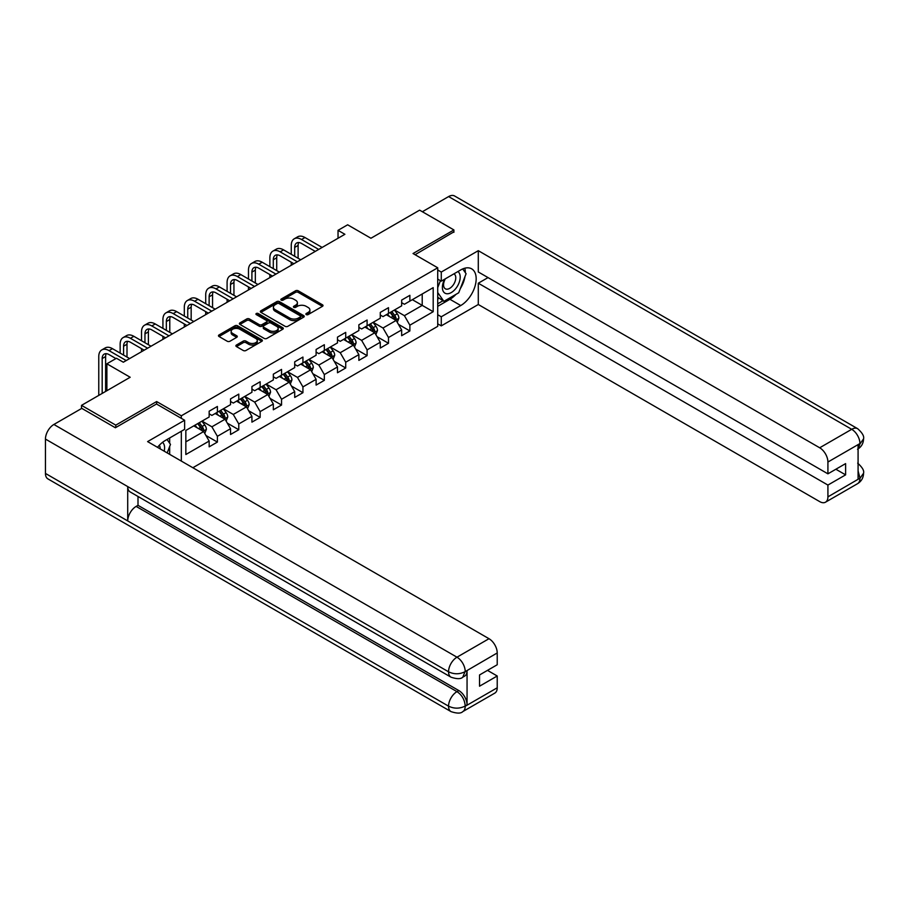 <?xml version="1.0" encoding="UTF-8"?>
<svg xmlns="http://www.w3.org/2000/svg" width="909" height="909" viewBox="0 0 909 909"><rect width="100%" height="100%" fill="white"/><g stroke="black" fill="none" stroke-linecap="round" stroke-linejoin="round"><path stroke-width="1.36" d="M306.265 314.582A1.329 0.773 0 0 0 308.151 314.582L322.445 306.333A1.909 1.102 0 0 0 323.013 305.549A1.909 1.102 0 0 0 322.445 304.776L298.22 290.789A1.909 1.102 0 0 0 295.539 290.789L281.233 299.038A1.329 0.773 0 0 0 283.119 300.129L284.971 299.061A6.09 3.511 0 0 1 293.584 299.061L295.607 300.231A6.09 3.511 0 0 1 297.391 302.72A6.09 3.511 0 0 1 295.607 305.197L293.755 306.265A1.329 0.773 0 0 0 295.63 307.356L297.482 306.288A6.09 3.511 0 0 1 306.094 306.288L308.117 307.458A6.09 3.511 0 0 1 309.901 309.935A6.09 3.511 0 0 1 308.117 312.423L306.265 313.491A1.329 0.773 0 0 0 306.265 314.582L306.265 313.491M236.454 345.022A1.909 1.102 0 0 0 235.897 345.795A1.909 1.102 0 0 0 236.454 346.579L243.248 350.499A1.909 1.102 0 0 0 245.941 350.499L261.826 341.329A1.909 1.102 0 0 0 262.383 340.557A1.909 1.102 0 0 0 261.826 339.773L237.601 325.786A1.909 1.102 0 0 0 234.908 325.786L219.024 334.955A1.909 1.102 0 0 0 218.467 335.739A1.909 1.102 0 0 0 219.024 336.512L227.239 341.25A1.909 1.102 0 0 0 229.932 341.25L236.726 337.33A1.909 1.102 0 0 0 237.283 336.557A1.909 1.102 0 0 0 236.726 335.773L232.647 333.421A5.09 2.943 0 0 1 231.159 331.342A5.09 2.943 0 0 1 234.306 328.626A5.09 2.943 0 0 1 239.851 329.274L255.804 338.478A5.09 2.943 0 0 1 257.292 340.557A5.09 2.943 0 0 1 254.145 343.272A5.09 2.943 0 0 1 248.6 342.636L245.941 341.102A1.909 1.102 0 0 0 243.248 341.102L236.454 345.022L236.454 346.579M453.898 232.318L453.898 229.943L419.617 210.149L370.94 238.249L347.636 224.796L338.034 230.341L344.897 234.295L123.329 362.214L116.477 358.26L106.876 363.793L106.876 390.711M156.643 404.085L156.643 401.551L115.784 425.139L81.515 405.357L130.18 377.258L106.876 363.793M156.643 401.551L181.323 415.799L437.718 267.78L437.718 326.354L192.844 467.737M453.898 229.943L413.038 253.531L437.718 267.78M285.108 326.331A1.909 1.102 0 0 0 287.801 326.331L303.674 317.161A1.909 1.102 0 0 0 304.231 316.389A1.909 1.102 0 0 0 303.674 315.616L279.449 301.629A1.909 1.102 0 0 0 276.756 301.629L260.883 310.798A1.909 1.102 0 0 0 260.326 311.571A1.909 1.102 0 0 0 260.883 312.344L285.108 326.331M256.77 314.866A1.329 0.773 0 0 1 258.122 315.059L258.122 313.48L282.744 327.694A1.909 1.102 0 0 1 283.301 328.467A1.909 1.102 0 0 1 282.744 329.251L266.871 338.421A1.909 1.102 0 0 1 264.178 338.421L239.953 324.433L246.748 320.536L246.748 318.957L239.953 322.877A1.909 1.102 0 0 0 239.397 323.649A1.909 1.102 0 0 0 239.953 324.433L239.953 322.877M246.748 320.536A1.909 1.102 0 0 1 249.441 320.536L249.441 318.957A1.909 1.102 0 0 0 246.748 318.957M249.441 318.957L259.27 324.627A1.909 1.102 0 0 0 261.951 324.627L266.462 322.025A1.909 1.102 0 0 0 267.019 321.241A1.909 1.102 0 0 0 266.462 320.468L256.236 314.559A1.329 0.773 0 0 1 258.122 313.48M81.515 408.516L81.515 405.357M115.784 425.139L115.784 427.514M181.323 461.079L181.323 431.241M181.323 418.333L181.323 415.799M205.934 435.479L217.387 442.081L217.387 436.309L230.545 428.707L230.545 434.491L238.772 429.741L238.772 423.958L251.929 416.356L251.929 422.14L260.156 417.39L260.156 411.607L273.325 404.005L273.325 409.789L281.551 405.039L281.551 399.256L294.709 391.665L294.709 397.438L302.936 392.688L302.936 386.916L316.105 379.314L316.105 385.086L324.331 380.337L324.331 374.565L337.489 366.963L337.489 372.747L345.715 367.997L345.715 362.214L358.873 354.612L358.873 360.396L367.1 355.646L367.1 349.863L380.269 342.261L380.269 348.045L388.495 343.295L388.495 337.512L401.653 329.922L401.653 335.694L409.879 330.944L409.879 325.172L433.195 311.707L433.195 287.642L422.219 293.982L422.219 305.379L433.195 311.707M217.387 442.081L209.161 446.83L209.161 441.058L185.845 454.511L185.845 430.446L209.161 416.992L209.161 411.209L217.387 406.459L217.387 412.243L230.545 404.641L230.545 398.869L238.772 394.12L238.772 399.892L251.929 392.29L251.929 386.518L260.156 381.769L260.156 387.541L273.325 379.951L273.325 374.167L281.551 369.418L281.551 375.201L294.709 367.6L294.709 361.816L302.936 357.067L302.936 362.85L316.105 355.249L316.105 349.465L324.331 344.716L324.331 350.499L337.489 342.898L337.489 337.125L345.715 332.376L345.715 338.148L358.873 330.546L358.873 324.774L367.1 320.025L367.1 325.797L380.269 318.207L380.269 312.423L388.495 307.674L388.495 313.457L401.653 305.856L401.653 300.072L409.879 295.323L409.879 301.106L433.195 287.642M215.194 413.504L225.057 419.208L211.899 426.81L202.025 421.106M209.161 413.822L211.899 415.413L217.387 412.243M211.899 426.81L217.387 436.309M225.057 419.208L230.545 428.707M236.579 401.164L246.453 406.857L233.283 414.459L223.421 408.755M230.545 401.471L233.283 403.062L238.772 399.892M233.283 414.459L238.772 423.958M246.453 406.857L251.929 416.356M257.963 388.813L267.837 394.506L254.679 402.108L244.805 396.415M251.929 389.132L254.679 390.711L260.156 387.541M254.679 402.108L260.156 411.607M267.837 394.506L273.325 404.005M279.358 376.462L289.232 382.166L276.063 389.756L266.189 384.064M273.325 376.781L276.063 378.36L281.551 375.201M276.063 389.756L281.551 399.256M289.232 382.166L294.709 391.665M300.743 364.111L310.617 369.815L297.459 377.417L287.585 371.713M294.709 364.429L297.459 366.009L302.936 362.85M297.459 377.417L302.936 386.916M310.617 369.815L316.105 379.314M322.138 351.76L332.001 357.464L318.843 365.066L308.969 359.362M316.105 352.078L318.843 353.669L324.331 350.499M318.843 365.066L324.331 374.565M332.001 357.464L337.489 366.963M343.522 339.421L353.396 345.113L340.227 352.715L330.365 347.011M337.489 339.727L340.227 341.318L345.715 338.148M340.227 352.715L345.715 362.214M353.396 345.113L358.873 354.612M364.907 327.07L374.781 332.762L361.623 340.364L351.749 334.671M358.873 327.388L361.623 328.967L367.1 325.797M361.623 340.364L367.1 349.863M374.781 332.762L380.269 342.261M386.302 314.719L396.176 320.423L383.007 328.013L373.133 322.32M380.269 315.037L383.007 316.616L388.495 313.457M383.007 328.013L388.495 337.512M396.176 320.423L401.653 329.922M412.345 299.675L422.219 305.379L404.403 315.673L394.529 309.969M401.653 302.686L404.403 304.265L409.879 301.106M404.403 315.673L409.879 325.172M338.034 230.341L338.034 238.249M185.845 441.842L203.673 431.559L193.799 425.855M203.673 431.559L209.161 441.058M398.437 324.343L409.879 330.944M377.042 336.682L388.495 343.295M355.658 349.033L367.1 355.646M334.262 361.384L345.715 367.997M312.878 373.735L324.331 380.337M291.494 386.075L302.936 392.688M270.098 398.426L281.551 405.039M248.714 410.777L260.156 417.39M227.318 423.128L238.772 429.741M306.799 314.775L308.117 314.014A6.09 3.511 0 0 0 309.901 311.526L309.901 309.935M297.391 302.72L297.391 304.299A6.09 3.511 0 0 1 295.607 306.788L294.289 307.549M322.422 306.344L298.22 292.368A1.909 1.102 0 0 0 295.539 292.368L281.767 300.322M303.674 315.616L303.674 317.161L279.449 303.208A1.909 1.102 0 0 0 276.756 303.208L260.906 312.366L260.883 310.798M300.311 316.934A1.329 0.773 0 0 0 300.311 315.843L279.052 303.572A1.329 0.773 0 0 0 277.165 303.572L275.211 304.697A6.09 3.511 0 0 0 273.427 307.185A6.09 3.511 0 0 0 275.211 309.674L289.744 318.059A6.09 3.511 0 0 0 298.357 318.059L300.311 316.934L300.311 318.514A1.329 0.773 0 0 0 300.697 317.968L300.697 316.389M273.427 307.185L273.427 308.765A6.09 3.511 0 0 0 275.211 311.253L275.211 309.674M300.311 318.514L298.357 319.638A6.09 3.511 0 0 1 289.744 319.638L275.211 311.253M249.441 320.536L259.27 326.206A1.909 1.102 0 0 0 261.951 326.206L266.462 323.604A1.909 1.102 0 0 0 267.019 322.831L267.019 321.241M258.122 315.059L282.722 329.263M269.462 330.512A5.09 2.943 0 0 0 275.007 331.149A5.09 2.943 0 0 0 278.154 328.433A5.09 2.943 0 0 0 276.654 326.354L271.041 323.115A1.909 1.102 0 0 0 268.348 323.115L263.837 325.717A1.909 1.102 0 0 0 263.28 326.49A1.909 1.102 0 0 0 263.837 327.263L269.462 330.512L269.462 332.092A5.09 2.943 0 0 0 275.007 332.728A5.09 2.943 0 0 0 278.154 330.012L278.154 328.433M263.28 326.49L263.28 328.069A1.909 1.102 0 0 0 263.837 328.853L263.837 327.263M269.462 332.092L263.837 328.853M257.292 340.557L257.292 342.136A5.09 2.943 0 0 1 254.145 344.852A5.09 2.943 0 0 1 248.6 344.216L245.941 342.682A1.909 1.102 0 0 0 243.248 342.682L236.476 346.59M231.159 331.342L231.159 332.933A5.09 2.943 0 0 0 232.647 335.012L232.647 333.421M236.692 337.341L232.647 335.012M261.792 341.341L237.601 327.376A1.909 1.102 0 0 0 234.908 327.376L219.046 336.523M397.256 322.297L398.881 318.184A5.136 2.966 -120 0 0 397.244 313.81L394.415 310.037M389.484 316.559L387.564 313.991M390.166 312.491L392.995 316.264A5.136 2.966 60 0 1 394.461 319.354C395.233 320.388 395.79 320.07 396.108 318.4A5.136 2.966 -120 0 0 394.642 315.309L391.813 311.537M390.518 312.276L393.665 316.468A2.613 1.511 60 0 1 394.142 317.264L396.108 318.4M291.255 254.304L291.255 245.441A14.544 8.397 60 0 1 294.266 238.783L297.697 236.806A14.544 8.397 60 0 1 304.969 237.522L322.138 247.43M294.266 238.783A14.544 8.397 60 0 1 301.538 239.499L318.707 249.418M315.275 251.395L301.538 243.464A9.692 5.602 -120 0 0 296.686 242.976A9.692 5.602 -120 0 0 294.686 247.418L294.686 256.281M298.72 242.533A9.692 5.602 -120 0 0 298.107 245.441L298.107 258.258M291.255 265.258L291.255 262.224M444.671 279.199A12.601 7.272 120 0 0 446.83 293.743A12.601 7.272 120 0 0 458.216 284.744A12.601 7.272 120 0 0 457.909 271.552M445.376 278.79A8.624 4.977 120 0 0 445.353 288.801A8.624 4.977 120 0 0 446.614 289.187A8.624 4.977 120 0 0 454.511 282.824A8.624 4.977 120 0 0 453.977 273.859A8.624 4.977 120 0 0 453.955 273.836M462.715 268.928L466.09 273.723L458.693 292.789L443.887 301.345L437.718 297.198M443.887 301.345L437.718 292.562M437.718 287.642L440.422 280.665M164.165 451.182A12.601 7.272 120 0 0 162.506 442.365M160.154 448.864A8.624 4.977 120 0 0 159.268 445.319M167.04 439.479L170.483 444.387L167.176 452.909M455.966 294.368A21.816 12.59 120 0 1 449.921 299.288L460.749 305.538A21.816 12.59 120 0 0 474.998 286.312A21.816 12.59 120 0 0 471.657 268.837A21.816 12.59 120 0 0 460.749 269.916L441.274 281.154L441.274 272.052L478.293 250.679L819.691 447.785L851.71 429.298L448.614 196.571L422.355 211.729M460.749 305.538L441.274 316.775L441.274 325.877L478.293 304.504L478.293 283.21L827.917 485.065L827.917 496.859L860.13 478.1L858.085 479.054L858.085 445.012L859.937 443.547L827.917 462.033A11.635 6.715 -120 0 0 819.691 447.785M488.031 277.597L478.293 283.21M835.871 469.237L845.609 474.862L845.609 463.613L827.917 473.828L478.293 271.973L478.293 250.679M437.718 279.097L441.274 281.154M437.718 269.996L441.274 272.052M437.718 323.82L441.274 325.877M437.718 314.719L441.274 316.775M478.293 304.504L819.691 501.609A11.635 6.715 -120 0 0 825.508 502.188A11.635 6.715 -120 0 0 827.917 496.859M448.614 196.571A11.919 6.886 -60 0 1 454.58 195.98L857.676 428.707A11.919 6.886 -60 0 0 851.71 429.298A11.635 6.715 60 0 1 859.937 443.547M827.917 473.828L827.917 462.033M845.609 474.862L827.917 485.065M453.898 231.84L415.095 254.713M460.295 288.664A21.816 12.59 120 0 0 464.988 276.563M465.34 272.655A21.816 12.59 120 0 0 464.794 268.2M449.921 299.288L437.718 306.333M437.718 303.799L442.922 300.788M437.718 299.05L438.808 298.413M858.085 470.907L859.937 477.986M857.676 463.147C862.357 467.351 864.311 470.714 863.55 473.237L860.153 478.089M857.676 428.707C862.346 432.877 864.311 436.275 863.55 438.888L860.141 443.672M451.012 677.182A11.919 6.886 -60 0 1 448.546 671.796C454.034 674.433 459.511 674.41 464.988 671.74L462.795 677.171C460.84 679.148 456.92 679.159 451.012 677.182L130.18 491.951A11.919 6.886 -60 0 1 127.715 486.576L45.45 439.081A11.919 6.886 -60 0 1 53.881 424.469L81.787 408.368L115.375 427.753L156.507 404.005L184.618 420.242L184.618 429.343L165.143 440.581A21.816 12.59 120 0 0 157.507 447.33M184.618 420.242L147.599 441.604L488.997 638.709A11.635 6.715 60 0 1 497.223 652.957L497.223 664.752L479.532 674.967L479.532 686.204L497.223 676.001L497.223 687.795A11.635 6.715 60 0 1 494.814 693.112L462.795 711.599A11.635 6.715 -120 0 0 465.203 706.27L497.223 687.795M169.188 454.08L173.778 456.727M169.665 453.796L169.665 446.489M169.665 443.217L169.665 437.968M462.795 711.599C460.931 713.576 457.011 713.576 451.012 711.611L47.916 478.895A11.919 6.886 -60 0 1 45.45 473.43L127.715 520.925A11.919 6.886 -60 0 1 136.145 506.404L456.977 691.635L458.829 690.567A11.635 6.715 60 0 1 467.056 704.816L467.056 670.774A11.635 6.715 60 0 1 464.647 676.103L462.795 677.171M45.45 439.081L45.45 473.43M53.881 424.469L456.977 657.196A11.919 6.886 -60 0 0 448.546 671.796L127.715 486.576L127.715 520.925L448.546 706.157C454.023 708.804 459.499 708.804 464.999 706.157L465.203 706.27M497.223 676.001L487.485 670.376M137.998 496.462L137.998 505.336L458.829 690.567M137.998 505.336L136.145 506.404M375.86 334.648L377.496 330.535A5.136 2.966 -120 0 0 375.86 326.161L373.031 322.377M368.088 328.91L366.168 326.342M368.781 324.831L371.611 328.615A5.136 2.966 60 0 1 373.076 331.705C373.849 332.739 374.394 332.421 374.724 330.751A5.136 2.966 -120 0 0 373.247 327.66L370.418 323.888M369.134 324.627L372.27 328.819A2.613 1.511 60 0 1 372.747 329.615L374.724 330.751M354.476 346.988L356.112 342.886A5.136 2.966 -120 0 0 354.465 338.512L351.635 334.728M346.704 341.25L344.784 338.693M347.386 337.182L350.215 340.966A5.136 2.966 60 0 1 351.692 344.057C352.465 345.09 353.01 344.772 353.328 343.102A5.136 2.966 -120 0 0 351.863 340.011L349.033 336.239M347.749 336.978L350.885 341.17A2.613 1.511 60 0 1 351.363 341.966L353.328 343.102M269.871 266.655L269.871 257.792A14.544 8.397 60 0 1 272.882 251.134L276.302 249.157A14.544 8.397 60 0 1 283.574 249.873L300.743 259.781M272.882 251.134A14.544 8.397 60 0 1 280.154 251.85L297.311 261.758M293.891 263.735L280.154 255.804A9.692 5.602 -120 0 0 275.302 255.327A9.692 5.602 -120 0 0 273.291 259.769L273.291 268.632M277.325 254.884A9.692 5.602 -120 0 0 276.722 257.792L276.722 270.609M269.871 277.609L269.871 274.575M248.475 279.006L248.475 270.132A14.544 8.397 60 0 1 251.486 263.485L254.918 261.497A14.544 8.397 60 0 1 262.19 262.224L279.358 272.132M251.486 263.485A14.544 8.397 60 0 1 258.758 264.201L275.927 274.109M272.495 276.086L258.758 268.155A9.692 5.602 -120 0 0 253.918 267.678A9.692 5.602 -120 0 0 251.907 272.121L251.907 280.983M255.94 267.235A9.692 5.602 -120 0 0 255.338 270.132L255.338 282.96M248.475 289.96L248.475 286.914M333.092 359.339L334.717 355.237A5.136 2.966 -120 0 0 333.08 350.851L330.251 347.079M325.32 353.601L323.388 351.033M326.001 349.533L328.831 353.306A5.136 2.966 60 0 1 330.297 356.396C331.069 357.43 331.615 357.112 331.944 355.453A5.136 2.966 -120 0 0 330.478 352.362L327.649 348.579M326.354 349.329L329.501 353.521A2.613 1.511 60 0 1 329.967 354.317L331.944 355.453M311.696 371.69L313.332 367.577A5.136 2.966 -120 0 0 311.685 363.202L308.855 359.43M303.924 365.952L302.004 363.384M304.606 361.884L307.435 365.657A5.136 2.966 60 0 1 308.912 368.747C309.685 369.781 310.23 369.463 310.56 367.804A5.136 2.966 -120 0 0 309.083 364.714L306.253 360.93M304.969 361.68L308.106 365.861A2.613 1.511 60 0 1 308.583 366.657L310.56 367.804M290.312 384.041L291.937 379.928A5.136 2.966 -120 0 0 290.301 375.553L287.471 371.781M282.54 378.303L280.62 375.735M283.222 374.235L286.051 378.008A5.136 2.966 60 0 1 287.517 381.098C288.289 382.132 288.846 381.814 289.164 380.144A5.136 2.966 -120 0 0 287.698 377.053L284.869 373.281M283.574 374.019L286.721 378.212A2.613 1.511 60 0 1 287.199 379.008L289.164 380.144M227.091 291.346L227.091 282.483A14.544 8.397 60 0 1 230.102 275.825L233.533 273.848A14.544 8.397 60 0 1 240.805 274.575L257.963 284.483M230.102 275.825A14.544 8.397 60 0 1 237.374 276.552L254.543 286.46M251.111 288.437L237.374 280.506A9.692 5.602 -120 0 0 232.522 280.029A9.692 5.602 -120 0 0 230.522 284.46L230.522 293.334M234.556 279.574A9.692 5.602 -120 0 0 233.943 282.483L233.943 295.311M227.091 302.311L227.091 299.266M205.707 303.697L205.707 294.834A14.544 8.397 60 0 1 208.718 288.176L212.138 286.199A14.544 8.397 60 0 1 219.41 286.914L236.579 296.834M208.718 288.176A14.544 8.397 60 0 1 215.99 288.892L233.147 298.811M229.727 300.788L215.99 292.857A9.692 5.602 -120 0 0 211.138 292.38A9.692 5.602 -120 0 0 209.127 296.811L209.127 305.674M213.16 291.925A9.692 5.602 -120 0 0 212.558 294.834L212.558 307.662M205.707 314.65L205.707 311.617M184.311 316.048L184.311 307.185A14.544 8.397 60 0 1 187.322 300.527L190.754 298.55A14.544 8.397 60 0 1 198.026 299.266L215.194 309.174M187.322 300.527A14.544 8.397 60 0 1 194.594 301.243L211.763 311.162M208.331 313.139L194.594 305.208A9.692 5.602 -120 0 0 189.742 304.72A9.692 5.602 -120 0 0 187.743 309.162L187.743 318.025M191.776 304.276A9.692 5.602 -120 0 0 191.163 307.185L191.163 320.002M184.311 327.001L184.311 323.968M268.916 396.392L270.552 392.279A5.136 2.966 -120 0 0 268.916 387.904L266.087 384.121M261.144 390.654L259.224 388.086M261.837 386.575L264.667 390.359A5.136 2.966 60 0 1 266.132 393.449C266.905 394.483 267.451 394.165 267.78 392.495A5.136 2.966 -120 0 0 266.303 389.404L263.474 385.632M262.19 386.37L265.326 390.563A2.613 1.511 60 0 1 265.803 391.359L267.78 392.495M162.927 328.399L162.927 319.536A14.544 8.397 60 0 1 165.938 312.878L169.358 310.901A14.544 8.397 60 0 1 176.63 311.617L193.799 321.525M165.938 312.878A14.544 8.397 60 0 1 173.21 313.594L190.367 323.502M186.947 325.479L173.21 317.548A9.692 5.602 -120 0 0 168.358 317.071A9.692 5.602 -120 0 0 166.347 321.513L166.347 330.376M170.381 316.627A9.692 5.602 -120 0 0 169.778 319.536L169.778 332.353M162.927 339.352L162.927 336.319M247.532 408.732L249.168 404.63A5.136 2.966 -120 0 0 247.521 400.255L244.691 396.472M239.76 402.994L237.84 400.437M240.442 398.926L243.271 402.71A5.136 2.966 60 0 1 244.748 405.8C245.521 406.834 246.066 406.516 246.384 404.846A5.136 2.966 -120 0 0 244.919 401.755L242.089 397.983M240.805 398.721L243.942 402.914A2.613 1.511 60 0 1 244.419 403.71L246.384 404.846M141.531 340.75L141.531 331.876A14.544 8.397 60 0 1 144.542 325.217L147.974 323.24A14.544 8.397 60 0 1 155.246 323.968L172.415 333.876M144.542 325.217A14.544 8.397 60 0 1 151.814 325.945L168.983 335.853M165.552 337.83L151.814 329.899A9.692 5.602 -120 0 0 146.974 329.422A9.692 5.602 -120 0 0 144.963 333.864L144.963 342.727M148.996 328.978A9.692 5.602 -120 0 0 148.394 331.876L148.394 344.704M141.531 351.703L141.531 348.658M226.148 421.083L227.773 416.97A5.136 2.966 -120 0 0 226.136 412.595L223.307 408.823M218.376 415.345L216.456 412.777M219.058 411.277L221.887 415.049A5.136 2.966 60 0 1 223.353 418.14C224.125 419.174 224.671 418.856 225 417.197A5.136 2.966 -120 0 0 223.534 414.106L220.705 410.323M219.41 411.073L222.557 415.265A2.613 1.511 60 0 1 223.023 416.061L225 417.197M120.147 353.09L120.147 344.227A14.544 8.397 60 0 1 123.158 337.569L126.59 335.591A14.544 8.397 60 0 1 133.862 336.319L151.019 346.227M123.158 337.569A14.544 8.397 60 0 1 130.43 338.296L147.599 348.204M144.167 350.181L130.43 342.25A9.692 5.602 -120 0 0 125.578 341.773A9.692 5.602 -120 0 0 123.579 346.204L123.579 355.078M127.612 341.318A9.692 5.602 -120 0 0 126.999 344.227L126.999 357.055M204.752 433.434L206.388 429.321A5.136 2.966 -120 0 0 204.741 424.946L201.912 421.174M196.98 427.696L195.06 425.128M197.662 423.628L200.491 427.4A5.136 2.966 60 0 1 201.968 430.491C202.741 431.525 203.286 431.207 203.616 429.548A5.136 2.966 -120 0 0 202.139 426.457L199.31 422.674M198.026 423.424L201.162 427.605A2.613 1.511 60 0 1 201.639 428.4L203.616 429.548M98.763 395.392L98.763 356.578A14.544 8.397 60 0 1 101.774 349.92L105.194 347.942A14.544 8.397 60 0 1 112.466 348.658L129.635 358.578M101.774 349.92A14.544 8.397 60 0 1 109.046 350.635L126.203 360.555M115.92 358.578L109.046 354.601A9.692 5.602 -120 0 0 104.194 354.124A9.692 5.602 -120 0 0 102.183 358.555L102.183 393.415M106.217 353.669A9.692 5.602 -120 0 0 105.614 356.578L105.614 391.438M308.117 314.014L308.117 312.423M293.755 307.356L293.755 306.265M295.607 306.788L295.607 305.197M281.233 300.129L281.233 299.038M295.539 292.368L295.539 290.789M298.22 292.368L298.22 290.789M322.445 306.333L322.445 304.776M276.756 303.208L276.756 301.629M279.449 303.208L279.449 301.629M289.744 319.638L289.744 318.059M298.357 319.638L298.357 318.059M259.27 326.206L259.27 324.627M261.951 326.206L261.951 324.627M266.462 323.604L266.462 322.025M282.744 329.251L282.744 327.694M243.248 342.682L243.248 341.102M245.941 342.682L245.941 341.102M248.6 344.216L248.6 342.636M236.726 337.33L236.726 335.773M219.024 336.512L219.024 334.955M234.908 327.376L234.908 325.786M237.601 327.376L237.601 325.786M261.826 341.329L261.826 339.773M395.665 320.127L398.846 318.286M394.642 315.309L397.244 313.81M390.984 317.423L392.995 316.264M304.969 237.522L301.538 239.499M298.107 245.441L294.686 247.418M863.55 473.271C863.414 477.839 861.414 481.316 857.528 483.702A11.635 6.715 -120 0 0 859.937 478.384M858.085 448.876L859.937 443.944M467.056 704.816L465.01 706.157M497.223 652.957L465.01 671.728M465.203 671.842L467.056 670.774M465.203 671.444A11.635 6.715 60 0 0 456.977 657.196L488.997 638.709M451.012 711.611A11.919 6.886 -60 0 1 448.546 706.157A11.919 6.886 -60 0 1 456.977 691.635C461.931 694.953 464.669 699.703 465.203 705.884M374.269 332.478L377.462 330.637M373.247 327.66L375.86 326.161M369.599 329.774L371.611 328.615M352.885 344.818L356.078 342.977M351.863 340.011L354.465 338.512M348.204 342.125L350.215 340.966M283.574 249.873L280.154 251.85M276.722 257.792L273.291 259.769M262.19 262.224L258.758 264.201M255.338 270.132L251.907 272.121M331.501 357.169L334.682 355.328M330.478 352.362L333.08 350.851M326.82 354.476L328.831 353.306M310.105 369.52L313.298 367.679M309.083 364.714L311.685 363.202M305.435 366.816L307.435 365.657M288.721 381.871L291.903 380.03M287.698 377.053L290.301 375.553M284.04 379.167L286.051 378.008M240.805 274.575L237.374 276.552M233.943 282.483L230.522 284.46M219.41 286.914L215.99 288.892M212.558 294.834L209.127 296.811M198.026 299.266L194.594 301.243M191.163 307.185L187.743 309.162M267.326 394.222L270.518 392.381M266.303 389.404L268.916 387.904M262.656 391.518L264.667 390.359M176.63 311.617L173.21 313.594M169.778 319.536L166.347 321.513M245.941 406.562L249.134 404.721M244.919 401.755L247.521 400.255M241.26 403.869L243.271 402.71M155.246 323.968L151.814 325.945M148.394 331.876L144.963 333.864M224.557 418.913L227.739 417.072M223.534 414.106L226.136 412.595M219.876 416.208L221.887 415.049M133.862 336.319L130.43 338.296M126.999 344.227L123.579 346.204M203.162 431.264L206.354 429.423M202.139 426.457L204.741 424.946M198.492 428.559L200.491 427.4M112.466 348.658L109.046 350.635M105.614 356.578L102.183 358.555M825.508 502.188L857.528 483.702M863.55 438.922C863.391 443.444 861.391 446.887 857.528 449.273"/></g></svg>
